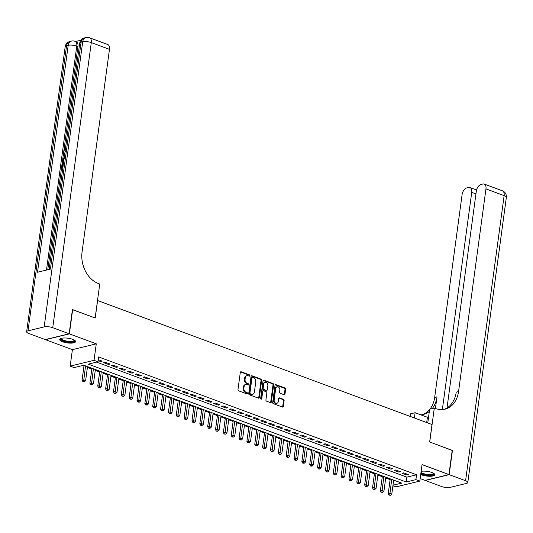 <?xml version="1.0" encoding="UTF-8"?>
<svg xmlns="http://www.w3.org/2000/svg" width="533" height="533" viewBox="0 0 533 533"><rect width="100%" height="100%" fill="white"/><g stroke="black" fill="none" stroke-linecap="round" stroke-linejoin="round"><path stroke-width="0.8" d="M249.83 375.685A0.706 0.533 76.3 0 0 249.384 374.819L241.196 371.781A1.006 0.766 76.3 0 0 240.296 372.447L237.978 389.583A1.006 0.766 76.3 0 0 238.624 390.816L246.806 393.854A0.706 0.533 76.3 0 0 246.992 392.521L245.926 392.128A3.218 2.452 76.3 0 1 243.874 388.171L244.067 386.738A3.218 2.452 76.3 0 1 245.773 384.526A3.218 2.452 76.3 0 1 246.946 384.606L248.005 384.999A0.706 0.533 76.3 0 0 248.185 383.667L247.125 383.274A3.218 2.452 76.3 0 1 245.073 379.316L245.267 377.89A3.218 2.452 76.3 0 1 246.972 375.672A3.218 2.452 76.3 0 1 248.145 375.758L249.204 376.151A0.706 0.533 76.3 0 0 249.83 375.685M249.098 376.111A0.706 0.533 76.3 0 0 248.738 374.972L240.55 371.941A1.006 0.766 76.3 0 0 240.53 371.927M246.699 393.814A0.706 0.533 76.3 0 0 246.346 392.674L245.287 392.288L245.926 392.128M247.898 384.959A0.706 0.533 76.3 0 0 247.539 383.827L246.479 383.434L247.125 383.274M420.717 474.477A7.988 2.365 -172.3 0 0 421.763 474.916A7.988 2.365 -172.3 0 0 430.038 476.269A7.988 2.365 -172.3 0 0 434.715 474.763A7.988 2.365 -172.3 0 0 431.83 472.465A7.988 2.365 -172.3 0 0 421.143 471.325M72.688 339.334A7.988 2.365 -172.3 0 0 64.413 337.982A7.988 2.365 -172.3 0 0 59.736 339.488A7.988 2.365 -172.3 0 0 62.621 341.786A7.988 2.365 -172.3 0 0 70.896 343.139A7.988 2.365 -172.3 0 0 75.573 341.633A7.988 2.365 -172.3 0 0 72.688 339.334M284.096 394.733A1.006 0.766 76.3 0 0 284.995 394.067L285.641 389.257A1.006 0.766 76.3 0 0 285.002 388.017L275.907 384.646A1.006 0.766 76.3 0 0 275.008 385.312L272.689 402.448A1.006 0.766 76.3 0 0 273.336 403.688L282.43 407.059A1.006 0.766 76.3 0 0 283.329 406.393L284.109 400.583A1.006 0.766 76.3 0 0 283.469 399.344L279.578 397.904A1.006 0.766 76.3 0 0 278.679 398.571L278.293 401.449A2.692 2.045 76.3 0 1 276.867 403.301A2.692 2.045 76.3 0 1 274.169 399.923L275.694 388.644A2.692 2.045 76.3 0 1 277.12 386.791A2.692 2.045 76.3 0 1 279.812 390.169L279.559 392.048A1.006 0.766 76.3 0 0 280.205 393.287L284.096 394.733M96.586 362.12L406.879 477.142L416.553 474.783L415.9 479.633L419.824 481.092L395.952 486.895L392.914 485.77M72.408 309.693L95.234 317.994L97.592 300.539L432.01 424.508L429.645 441.964L452.217 450.325L448.939 474.57L422.049 464.603L419.824 481.092M72.661 309.626L69.383 333.871L45.512 339.681L72.401 349.648L70.169 366.131L94.041 360.328L97.972 361.78L88.291 364.132L406.219 481.992L415.9 479.633M72.401 349.648L96.273 343.838L69.383 333.871M96.273 343.838L94.041 360.328M416.553 474.783L98.625 356.93L97.972 361.78M261.676 380.375A1.006 0.766 76.3 0 0 261.037 379.136L251.942 375.765A1.006 0.766 76.3 0 0 251.043 376.431L248.731 393.567A1.006 0.766 76.3 0 0 249.371 394.8L258.465 398.171A1.006 0.766 76.3 0 0 259.364 397.505L261.676 380.375L261.037 380.529A1.006 0.766 76.3 0 0 260.39 379.296L251.303 375.925A1.006 0.766 76.3 0 0 251.276 375.918M263.928 380.209L273.016 383.58A1.006 0.766 76.3 0 1 273.662 384.813L271.344 401.949A1.006 0.766 76.3 0 1 270.444 402.615L266.553 401.176A1.006 0.766 76.3 0 1 265.914 399.937L266.853 392.988A1.006 0.766 76.3 0 0 266.207 391.748L263.628 390.789A1.006 0.766 76.3 0 0 262.729 391.455L261.75 398.691A0.706 0.533 76.3 0 1 260.67 398.291L263.029 380.875A1.006 0.766 76.3 0 1 263.928 380.209L263.282 380.362L272.376 383.733L273.016 383.58M420.164 478.561L425.067 480.38L448.939 474.57M98.125 360.608L100.577 361.514L102.189 361.127L98.252 359.668M110.038 364.032L105.327 362.287L103.715 362.68L108.426 364.425L110.038 364.032M117.886 366.944L113.183 365.198L111.564 365.591L116.274 367.337L117.886 366.944M125.741 369.855L121.031 368.11L119.419 368.503L124.129 370.248L125.741 369.855M133.59 372.767L128.879 371.021L127.267 371.414L131.977 373.16L133.59 372.767M141.438 375.672L136.728 373.926L135.115 374.319L139.826 376.065L141.438 375.672M149.287 378.583L144.583 376.838L142.964 377.231L147.674 378.976L149.287 378.583M157.142 381.495L152.431 379.749L150.819 380.142L155.529 381.888L157.142 381.495M164.99 384.406L160.28 382.661L158.667 383.054L163.378 384.799L164.99 384.406M172.839 387.318L168.128 385.566L166.516 385.959L171.226 387.704L172.839 387.318M180.687 390.223L175.983 388.477L174.364 388.87L179.075 390.616L180.687 390.223M188.542 393.134L183.832 391.389L182.219 391.782L186.93 393.527L188.542 393.134M196.391 396.046L191.68 394.3L190.068 394.693L194.778 396.439L196.391 396.046M204.239 398.957L199.529 397.212L197.916 397.598L202.627 399.35L204.239 398.957M212.094 401.862L207.384 400.116L205.765 400.51L210.475 402.255L212.094 401.862M219.942 404.774L215.232 403.028L213.62 403.421L218.33 405.167L219.942 404.774M227.791 407.685L223.08 405.939L221.468 406.333L226.179 408.078L227.791 407.685M235.639 410.597L230.929 408.851L229.317 409.244L234.027 410.99L235.639 410.597M243.494 413.501L238.784 411.756L237.165 412.149L241.875 413.894L243.494 413.501M251.343 416.413L246.632 414.667L245.02 415.06L249.73 416.806L251.343 416.413M259.191 419.324L254.481 417.579L252.869 417.972L257.579 419.718L259.191 419.324M267.04 422.236L262.329 420.49L260.717 420.883L265.427 422.629L267.04 422.236M274.895 425.147L270.184 423.402L268.565 423.788L273.276 425.534L274.895 425.147M282.743 428.052L278.033 426.307L276.42 426.7L281.131 428.445L282.743 428.052M290.592 430.964L285.881 429.218L284.269 429.611L288.979 431.357L290.592 430.964M298.44 433.875L293.73 432.13L292.117 432.523L296.828 434.268L298.44 433.875M306.295 436.787L301.585 435.041L299.966 435.434L304.676 437.18L306.295 436.787M314.144 439.692L309.433 437.946L307.821 438.339L312.531 440.085L314.144 439.692M321.992 442.603L317.282 440.858L315.669 441.251L320.38 442.996L321.992 442.603M329.84 445.515L325.13 443.769L323.518 444.162L328.228 445.908L329.84 445.515M337.695 448.426L332.985 446.681L331.366 447.074L336.076 448.819L337.695 448.426M345.544 451.338L340.834 449.585L339.221 449.979L343.932 451.724L345.544 451.338M353.392 454.243L348.682 452.497L347.07 452.89L351.78 454.636L353.392 454.243M361.241 457.154L356.53 455.409L354.918 455.802L359.628 457.547L361.241 457.154M369.096 460.066L364.385 458.32L362.773 458.713L367.477 460.459L369.096 460.066M376.944 462.977L372.234 461.232L370.622 461.618L375.332 463.37L376.944 462.977M384.793 465.882L380.082 464.136L378.47 464.529L383.18 466.275L384.793 465.882M392.641 468.793L387.931 467.048L386.318 467.441L391.029 469.187L392.641 468.793M400.496 471.705L395.786 469.959L394.173 470.353L398.877 472.098L400.496 471.705M402.022 473.264L406.732 475.01L408.345 474.617L403.634 472.871L402.022 473.264M82.388 365.571L83.967 366.158M87.412 367.43L91.816 369.063M95.267 370.342L99.664 371.974M103.116 373.253L107.513 374.886M110.964 376.165L115.368 377.797M118.812 379.076L123.216 380.702M126.667 381.981L131.065 383.613M134.516 384.893L138.913 386.525M142.364 387.804L146.768 389.436M150.213 390.716L154.617 392.348M158.068 393.62L162.465 395.253M165.916 396.532L170.313 398.164M173.765 399.444L178.169 401.076M181.613 402.355L186.017 403.987M189.468 405.267L193.865 406.892M197.317 408.171L201.721 409.804M205.165 411.083L209.569 412.715M213.013 413.994L217.417 415.627M220.869 416.906L225.266 418.538M228.717 419.811L233.121 421.443M236.565 422.722L240.969 424.355M244.414 425.634L248.818 427.266M252.269 428.545L256.666 430.178M260.117 431.45L264.521 433.082M267.966 434.362L272.37 435.994M275.814 437.273L280.218 438.906M283.669 440.185L288.067 441.817M291.518 443.096L295.922 444.722M299.366 446.001L303.77 447.633M307.215 448.913L311.618 450.545M315.07 451.824L319.467 453.456M322.918 454.736L327.322 456.368M330.766 457.64L335.17 459.273M338.615 460.552L343.019 462.184M346.47 463.463L350.867 465.096M354.318 466.375L358.722 468.007M362.167 469.287L366.571 470.912M370.015 472.191L374.419 473.824M377.87 475.103L382.268 476.735M385.719 478.014L390.123 479.647M393.647 480.36L394.067 480.26M392.988 485.21L401.702 483.091L83.774 365.232L74.094 367.59L70.169 366.131M406.879 477.142L406.219 481.992M100.577 361.514L100.704 360.575M108.426 364.425L108.552 363.486M116.274 367.337L116.407 366.391M124.129 370.248L124.256 369.302M131.977 373.16L132.104 372.214M139.826 376.065L139.952 375.125M147.674 378.976L147.808 378.037M155.529 381.888L155.656 380.942M163.378 384.799L163.504 383.853M171.226 387.704L171.353 386.765M179.075 390.616L179.208 389.676M186.93 393.527L187.056 392.581M194.778 396.439L194.905 395.493M202.627 399.35L202.753 398.404M210.475 402.255L210.608 401.316M218.33 405.167L218.457 404.227M226.179 408.078L226.305 407.132M234.027 410.99L234.154 410.044M241.875 413.894L242.009 412.955M249.73 416.806L249.857 415.867M257.579 419.718L257.706 418.771M265.427 422.629L265.554 421.683M273.276 425.534L273.409 424.594M281.131 428.445L281.257 427.506M288.979 431.357L289.106 430.411M296.828 434.268L296.954 433.322M304.676 437.18L304.809 436.234M312.531 440.085L312.658 439.145M320.38 442.996L320.506 442.057M328.228 445.908L328.355 444.962M336.076 448.819L336.21 447.873M343.932 451.724L344.058 450.785M351.78 454.636L351.907 453.696M359.628 457.547L359.755 456.601M367.477 460.459L367.61 459.513M375.332 463.37L375.459 462.424M383.18 466.275L383.307 465.336M391.029 469.187L391.155 468.247M398.877 472.098L399.01 471.152M406.732 475.01L406.859 474.064M246.972 375.672L246.326 375.832A3.218 2.452 76.3 0 0 244.62 378.044L245.267 377.89M246.479 383.434A3.218 2.452 76.3 0 1 244.427 379.469L244.62 378.044M245.773 384.526L245.127 384.686A3.218 2.452 76.3 0 0 243.421 386.898L244.067 386.738M245.287 392.288A3.218 2.452 76.3 0 1 243.228 388.324L243.421 386.898M258.485 398.178A1.006 0.766 76.3 0 0 258.718 397.665L261.037 380.529M252.615 377.411A0.706 0.533 76.3 0 0 251.982 377.877L249.95 392.921A0.706 0.533 76.3 0 0 250.397 393.787L251.516 394.2A3.218 2.452 76.3 0 0 252.689 394.28A3.218 2.452 76.3 0 0 254.394 392.068L255.78 381.788A3.218 2.452 76.3 0 0 253.728 377.824L252.615 377.411M251.969 377.571A0.706 0.533 76.3 0 0 251.336 378.037L251.982 377.877M252.689 394.28L252.042 394.44A3.218 2.452 76.3 0 1 250.87 394.353L249.75 393.94A0.706 0.533 76.3 0 1 249.304 393.074L251.336 378.037M270.464 402.622A1.006 0.766 76.3 0 0 270.697 402.109L273.016 384.973A1.006 0.766 76.3 0 0 272.376 383.733M263.262 390.769L262.616 390.922A1.006 0.766 76.3 0 0 262.083 391.615L261.103 398.851L261.75 398.691M267.826 385.779A2.692 2.045 76.3 0 0 265.128 382.401A2.692 2.045 76.3 0 0 263.702 384.246L263.169 388.224A1.006 0.766 76.3 0 0 263.808 389.456L266.387 390.416A1.006 0.766 76.3 0 0 267.286 389.75L267.826 385.779M265.128 382.401L264.481 382.554A2.692 2.045 76.3 0 0 263.055 384.406L263.702 384.246M266.753 390.442L266.114 390.596A1.006 0.766 76.3 0 1 265.747 390.576L263.162 389.616A1.006 0.766 76.3 0 1 262.522 388.377L263.055 384.406M277.12 386.791L276.474 386.951A2.692 2.045 76.3 0 0 275.048 388.797L275.694 388.644M276.867 403.301L276.221 403.454A2.692 2.045 76.3 0 1 273.522 400.076L275.048 388.797M282.45 407.065A1.006 0.766 76.3 0 0 282.683 406.546L283.463 400.743A1.006 0.766 76.3 0 0 282.823 399.503L278.932 398.064A1.006 0.766 76.3 0 0 278.912 398.051L279.578 397.904M284.116 394.74A1.006 0.766 76.3 0 0 284.349 394.22L284.995 389.416A1.006 0.766 76.3 0 0 284.356 388.177L275.261 384.806A1.006 0.766 76.3 0 0 275.241 384.799M84.074 365.345L82.055 380.295L83.668 379.902L85.626 380.629L87.525 366.624M85.56 365.898L83.601 381.495L82.955 381.655L84.387 381.788L83.601 381.495M85.626 380.629L84.387 381.788M82.955 381.655L82.055 380.295M74.467 340.181A6.916 2.052 7.7 0 1 66.638 341.686A6.916 2.052 7.7 0 1 61.188 338.382M61.522 338.295A6.403 1.899 -172.3 0 0 61.482 338.442A6.403 1.899 -172.3 0 0 66.785 341.06A6.403 1.899 -172.3 0 0 74.174 340.154A6.403 1.899 -172.3 0 0 74.174 340.001M59.929 339.075A7.942 2.352 -172.3 0 0 66.472 341.966A7.942 2.352 -172.3 0 0 75.499 341.18M433.609 473.311A6.916 2.052 7.7 0 1 425.78 474.816A6.916 2.052 7.7 0 1 420.897 473.171M421.003 472.358A6.403 1.899 -172.3 0 0 425.927 474.19A6.403 1.899 -172.3 0 0 433.316 473.291A6.403 1.899 -172.3 0 0 433.316 473.137M420.823 473.677A7.942 2.352 -172.3 0 0 425.614 475.096A7.942 2.352 -172.3 0 0 434.642 474.31M65.559 147.814L65.253 150.099M62.854 167.795L61.535 167.728L62.088 163.624L63.16 163.751L62.774 166.636M80.909 40.215L75.593 41.507M89.557 37.776A6.149 6.149 0 0 0 85.966 37.563A6.149 4.684 -103.7 0 0 82.708 41.794A6.149 1.819 7.7 0 1 91.29 42.593A6.149 3.544 -69.7 0 0 89.557 37.776L107.733 44.512A6.149 3.544 110.3 0 1 109.465 49.329L91.29 42.593L52.747 327.702A6.149 1.819 -172.3 0 0 44.166 326.902L82.708 41.794L81.096 42.187L50.415 269.105L37.51 272.243L68.191 45.325A6.149 1.819 7.7 0 1 76.772 46.124A6.149 3.544 -69.7 0 0 75.04 41.307L76.219 41.741A6.149 3.544 110.3 0 1 77.951 46.564L76.772 46.124L46.498 270.058M47.777 269.751L61.568 167.742M62.128 163.618L62.294 162.372M62.687 159.48L63.287 155.036M63.414 154.07L64.013 149.646M64.246 147.934L77.951 46.564M63.58 162.425L62.261 162.358L62.727 159.327L63.114 158.414L64.819 157.115M52.747 327.702L69.15 333.785L72.428 309.54L95.154 317.968L99.744 284.022L98.412 283.529A25.617 19.508 -103.7 0 1 82.062 252.009L109.465 49.329M44.166 326.902L28.029 330.826A6.149 1.819 -172.3 0 0 26.65 331.746A6.149 1.819 -172.3 0 0 28.869 333.511L45.278 339.594L69.15 333.785M62.534 163.518L62.095 166.802L63.021 166.576M62.914 167.395L61.535 167.728M63.64 162.025L62.261 162.358M64.7 157.941L63.187 159.267L62.821 161.426L63.747 161.206M64.033 159.074L63.5 161.266M63.187 159.267L63.813 159.5M62.981 160.246L63.607 160.48M64.52 155.509L63.254 155.023L63.38 154.097L64.866 152.944M64.76 153.711L63.76 154.457L64.62 154.743M63.76 154.457L64.42 154.677M65.119 151.059L64.047 148.8L65.472 146.282L64.486 148.727L65.113 148.96M64.486 148.727L65.233 150.226M452.197 450.478L429.725 441.99L434.315 408.051L435.648 408.545A25.617 19.508 76.3 0 0 444.982 409.191A25.617 19.508 76.3 0 0 458.553 391.575L485.956 188.895A6.149 3.544 -69.7 0 0 484.224 184.072A6.149 3.544 -69.7 0 0 482.871 184.018L480.966 184.485A6.149 3.544 -69.7 0 0 476.309 191.24L447.014 407.932M428.492 417.645A11.526 3.418 7.7 0 1 427.406 417.272L415.12 412.715L410.443 413.855L410.104 416.386M427.779 422.935L429.638 409.184L434.315 408.051M449.172 474.656L425.301 480.466L441.71 486.549A6.149 1.819 -172.3 0 0 450.292 487.355L466.422 483.431A6.149 1.819 -172.3 0 0 467.801 482.505A6.149 1.819 -172.3 0 0 465.582 480.739L449.172 474.656L452.45 450.412M414.408 417.979L415.12 412.715M442.357 409.584L471.732 192.36A6.149 3.544 -69.7 0 0 469.993 187.536A6.149 3.544 -69.7 0 0 468.647 187.483L466.741 187.942A6.149 3.544 -69.7 0 0 462.084 194.705L434.681 397.385A25.617 19.508 76.3 0 1 429.978 409.104M432.296 408.538A25.617 19.508 76.3 0 0 437 396.819L435.428 408.458M422.263 414.667A25.617 19.508 76.3 0 0 429.585 409.591M420.804 414.827A25.617 19.508 76.3 0 0 423.435 414.427A25.617 19.508 76.3 0 0 429.318 411.536M443.809 409.424A25.617 19.508 76.3 0 0 456.228 392.141L458.553 391.575M91.923 368.256L89.904 383.207L91.516 382.814L93.482 383.54L95.374 369.536M93.408 368.803L91.449 384.406L90.803 384.566L92.236 384.699L91.449 384.406M93.482 383.54L92.236 384.699M90.803 384.566L89.904 383.207M99.778 371.168L97.752 386.112L99.365 385.719L101.33 386.452L103.222 372.44M101.263 371.714L99.305 387.318L98.658 387.478L100.084 387.611L99.305 387.318M101.33 386.452L100.084 387.611M98.658 387.478L97.752 386.112M107.626 374.073L105.607 389.023L107.22 388.63L109.178 389.356L111.071 375.352M109.112 374.626L107.153 390.229L106.507 390.383L107.939 390.516L107.153 390.229M109.178 389.356L107.939 390.516M106.507 390.383L105.607 389.023M115.474 376.984L113.456 391.935L115.068 391.542L117.027 392.268L118.926 378.263M116.96 377.537L115.001 393.141L114.355 393.294L115.788 393.427L115.001 393.141M117.027 392.268L115.788 393.427M114.355 393.294L113.456 391.935M123.323 379.896L121.304 394.846L122.916 394.453L124.882 395.18L126.774 381.175M124.809 380.449L122.85 396.046L122.204 396.206L123.636 396.339L122.85 396.046M124.882 395.18L123.636 396.339M122.204 396.206L121.304 394.846M131.178 382.807L129.153 397.751L130.765 397.358L132.73 398.091L134.622 384.086M132.664 383.354L130.705 398.957L130.059 399.117L131.484 399.25L130.705 398.957M132.73 398.091L131.484 399.25M130.059 399.117L129.153 397.751M139.026 385.712L137.008 400.663L138.62 400.27L140.579 400.996L142.471 386.991M140.512 386.265L138.553 401.869L137.907 402.022L139.34 402.162L138.553 401.869M140.579 400.996L139.34 402.162M137.907 402.022L137.008 400.663M146.875 388.624L144.856 403.574L146.468 403.181L148.427 403.907L150.326 389.903M148.361 389.177L146.402 404.78L145.756 404.933L147.188 405.067L146.402 404.78M148.427 403.907L147.188 405.067M145.756 404.933L144.856 403.574M154.723 391.535L152.704 406.486L154.317 406.093L156.282 406.819L158.174 392.814M156.209 392.088L154.25 407.685L153.604 407.845L155.036 407.978L154.25 407.685M156.282 406.819L155.036 407.978M153.604 407.845L152.704 406.486M162.578 394.447L160.553 409.391L162.165 409.004L164.131 409.73L166.023 395.726M164.064 394.993L162.105 410.597L161.459 410.756L162.885 410.89L162.105 410.597M164.131 409.73L162.885 410.89M161.459 410.756L160.553 409.391M170.427 397.358L168.408 412.302L170.02 411.909L171.979 412.642L173.871 398.631M171.912 397.904L169.954 413.508L169.307 413.668L170.74 413.801L169.954 413.508M171.979 412.642L170.74 413.801M169.307 413.668L168.408 412.302M178.275 400.263L176.256 415.214L177.869 414.821L179.834 415.547L181.726 401.542M179.761 400.816L177.802 416.42L177.156 416.573L178.588 416.706L177.802 416.42M179.834 415.547L178.588 416.706M177.156 416.573L176.256 415.214M186.124 403.175L184.105 418.125L185.717 417.732L187.683 418.458L189.575 404.454M187.609 403.728L185.651 419.331L185.011 419.484L186.437 419.618L185.651 419.331M187.683 418.458L186.437 419.618M185.011 419.484L184.105 418.125M193.979 406.086L191.953 421.037L193.566 420.644L195.531 421.37L197.423 407.365M195.464 406.639L193.506 422.236L192.859 422.396L194.285 422.529L193.506 422.236M195.531 421.37L194.285 422.529M192.859 422.396L191.953 421.037M201.827 408.998L199.808 423.942L201.421 423.548L203.379 424.281L205.272 410.27M203.313 409.544L201.354 425.147L200.708 425.307L202.14 425.441L201.354 425.147M203.379 424.281L202.14 425.441M200.708 425.307L199.808 423.942M209.676 411.902L207.657 426.853L209.269 426.46L211.235 427.186L213.127 413.182M211.161 412.455L209.203 428.059L208.556 428.212L209.989 428.352L209.203 428.059M211.235 427.186L209.989 428.352M208.556 428.212L207.657 426.853M217.524 414.814L215.505 429.765L217.118 429.371L219.083 430.098L220.975 416.093M219.01 415.367L217.051 430.97L216.411 431.124L217.837 431.257L217.051 430.97M219.083 430.098L217.837 431.257M216.411 431.124L215.505 429.765M225.379 417.725L223.354 432.676L224.966 432.283L226.931 433.009L228.824 419.005M226.865 418.278L224.906 433.875L224.26 434.035L225.686 434.168L224.906 433.875M226.931 433.009L225.686 434.168M224.26 434.035L223.354 432.676M233.227 420.637L231.209 435.581L232.821 435.195L234.78 435.921L236.672 421.916M234.713 421.183L232.754 436.787L232.108 436.947L233.541 437.08L232.754 436.787M234.78 435.921L233.541 437.08M232.108 436.947L231.209 435.581M241.076 423.542L239.057 438.492L240.669 438.099L242.635 438.826L244.527 424.821M242.562 424.095L240.603 439.698L239.957 439.852L241.389 439.991L240.603 439.698M242.635 438.826L241.389 439.991M239.957 439.852L239.057 438.492M248.924 426.453L246.906 441.404L248.518 441.011L250.483 441.737L252.376 427.733M250.41 427.006L248.451 442.61L247.812 442.763L249.237 442.896L248.451 442.61M250.483 441.737L249.237 442.896M247.812 442.763L246.906 441.404M256.779 429.365L254.754 444.315L256.366 443.922L258.332 444.649L260.224 430.644M258.265 429.918L256.306 445.515L255.66 445.675L257.086 445.808L256.306 445.515M258.332 444.649L257.086 445.808M255.66 445.675L254.754 444.315M264.628 432.276L262.609 447.227L264.221 446.834L266.18 447.56L268.079 433.556M266.114 432.823L264.155 448.426L263.509 448.586L264.941 448.719L264.155 448.426M266.18 447.56L264.941 448.719M263.509 448.586L262.609 447.227M272.476 435.188L270.458 450.132L272.07 449.739L274.035 450.472L275.927 436.46M273.962 435.734L272.003 451.338L271.357 451.498L272.789 451.631L272.003 451.338M274.035 450.472L272.789 451.631M271.357 451.498L270.458 450.132M280.325 438.093L278.306 453.043L279.918 452.65L281.884 453.376L283.776 439.372M281.81 438.646L279.852 454.249L279.212 454.402L280.638 454.536L279.852 454.249M281.884 453.376L280.638 454.536M279.212 454.402L278.306 453.043M288.18 441.004L286.154 455.955L287.767 455.562L289.732 456.288L291.624 442.283M289.666 441.557L287.707 457.161L287.06 457.314L288.486 457.447L287.707 457.161M289.732 456.288L288.486 457.447M287.06 457.314L286.154 455.955M296.028 443.916L294.009 458.866L295.622 458.473L297.581 459.199L299.479 445.195M297.514 444.469L295.555 460.066L294.909 460.226L296.341 460.359L295.555 460.066M297.581 459.199L296.341 460.359M294.909 460.226L294.009 458.866M303.877 446.827L301.858 461.771L303.47 461.378L305.436 462.111L307.328 448.106M305.362 447.374L303.404 462.977L302.757 463.137L304.19 463.27L303.404 462.977M305.436 462.111L304.19 463.27M302.757 463.137L301.858 461.771M311.725 449.732L309.706 464.683L311.319 464.29L313.284 465.016L315.176 451.011M313.211 450.285L311.252 465.889L310.612 466.042L312.038 466.182L311.252 465.889M313.284 465.016L312.038 466.182M310.612 466.042L309.706 464.683M319.58 452.644L317.555 467.594L319.167 467.201L321.132 467.927L323.025 453.923M321.066 453.197L319.107 468.8L318.461 468.953L319.887 469.087L319.107 468.8M321.132 467.927L319.887 469.087M318.461 468.953L317.555 467.594M327.429 455.555L325.41 470.506L327.022 470.113L328.981 470.839L330.88 456.834M328.914 456.108L326.956 471.705L326.309 471.865L327.742 471.998L326.956 471.705M328.981 470.839L327.742 471.998M326.309 471.865L325.41 470.506M335.277 458.467L333.258 473.411L334.871 473.024L336.836 473.75L338.728 459.746M336.763 459.013L334.804 474.617L334.158 474.776L335.59 474.91L334.804 474.617M336.836 473.75L335.59 474.91M334.158 474.776L333.258 473.411M343.132 461.378L341.107 476.322L342.719 475.929L344.684 476.662L346.577 462.651M344.611 461.924L342.652 477.528L342.013 477.688L343.439 477.821L342.652 477.528M344.684 476.662L343.439 477.821M342.013 477.688L341.107 476.322M350.98 464.283L348.955 479.234L350.574 478.841L352.533 479.567L354.425 465.562M352.466 464.836L350.507 480.44L349.861 480.593L351.287 480.726L350.507 480.44M352.533 479.567L351.287 480.726M349.861 480.593L348.955 479.234M358.829 467.194L356.81 482.145L358.423 481.752L360.381 482.478L362.28 468.474M360.315 467.747L358.356 483.351L357.71 483.504L359.142 483.638L358.356 483.351M360.381 482.478L359.142 483.638M357.71 483.504L356.81 482.145M366.677 470.106L364.659 485.057L366.271 484.664L368.236 485.39L370.129 471.385M368.163 470.659L366.204 486.256L365.558 486.416L366.99 486.549L366.204 486.256M368.236 485.39L366.99 486.549M365.558 486.416L364.659 485.057M374.532 473.018L372.507 487.962L374.119 487.568L376.085 488.301L377.977 474.29M376.012 473.564L374.053 489.167L373.413 489.327L374.839 489.461L374.053 489.167M376.085 488.301L374.839 489.461M373.413 489.327L372.507 487.962M382.381 475.922L380.355 490.873L381.974 490.48L383.933 491.206L385.825 477.202M383.867 476.475L381.908 492.079L381.262 492.232L382.687 492.372L381.908 492.079M383.933 491.206L382.687 492.372M381.262 492.232L380.355 490.873M390.229 478.834L388.211 493.785L389.823 493.391L391.782 494.118L393.68 480.113M391.715 479.387L389.756 494.99L389.11 495.144L390.542 495.277L389.756 494.99M391.782 494.118L390.542 495.277M389.11 495.144L388.211 493.785M248.738 374.972L249.384 374.819M246.346 392.674L246.992 392.521M247.539 383.827L248.185 383.667M244.427 379.469L245.073 379.316M243.228 388.324L243.874 388.171M240.55 371.941L241.196 371.781M258.718 397.665L259.364 397.505M251.303 375.925L251.942 375.765M260.39 379.296L261.037 379.136M249.304 393.074L249.95 392.921M249.75 393.94L250.397 393.787M250.87 394.353L251.516 394.2M273.016 384.973L273.662 384.813M270.697 402.109L271.344 401.949M262.083 391.615L262.729 391.455M262.522 388.377L263.169 388.224M263.162 389.616L263.808 389.456M265.747 390.576L266.387 390.416M273.522 400.076L274.169 399.923M282.823 399.503L283.469 399.344M283.463 400.743L284.109 400.583M282.683 406.546L283.329 406.393M275.261 384.806L275.907 384.646M284.356 388.177L285.002 388.017M284.995 389.416L285.641 389.257M284.349 394.22L284.995 394.067M75.04 41.307A6.149 6.149 0 0 0 71.449 41.094A6.149 4.684 -103.7 0 0 68.191 45.325L66.578 45.718L28.029 330.826M65.199 46.638A6.149 1.819 7.7 0 1 66.578 45.718A6.149 4.684 76.3 0 1 69.836 41.487A6.149 6.149 0 0 0 65.199 46.638L26.65 331.746M79.717 43.106A6.149 1.819 7.7 0 1 81.096 42.187A6.149 4.684 76.3 0 1 84.354 37.956A6.149 6.149 0 0 0 79.717 43.106L49.116 269.425M437 396.819L434.681 397.385M465.582 480.739L504.131 195.631L485.956 188.895M475.949 193.919L471.732 192.36M504.131 195.631A6.149 1.819 7.7 0 1 506.35 197.397A6.149 6.149 0 0 0 502.392 190.807A6.149 3.544 110.3 0 1 504.131 195.631M426.693 422.536L427.406 417.272M251.709 377.551L252.356 377.397M71.449 41.094L69.836 41.487M85.966 37.563L84.354 37.956M64.773 154.777L64.147 154.543M65.419 151.225L64.793 150.992M476.569 189.975L469.993 187.536M467.801 482.505L506.35 197.397M502.392 190.807L484.224 184.072"/></g></svg>
